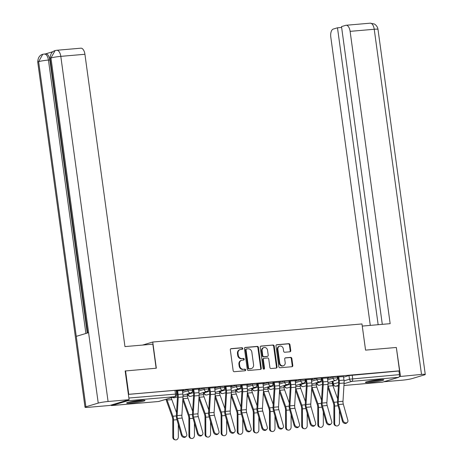 <?xml version="1.0" encoding="UTF-8"?>
<svg xmlns="http://www.w3.org/2000/svg" width="463" height="463" viewBox="0 0 463 463"><rect width="100%" height="100%" fill="white"/><g stroke="black" fill="none" stroke-linecap="round" stroke-linejoin="round"><path stroke-width="0.69" d="M242.757 348.471A0.816 0.706 73.3 0 0 241.941 347.725L231.17 348.656A1.169 1.013 73.3 0 0 230.314 349.895L233.155 370.637A1.169 1.013 73.3 0 0 234.324 371.702L245.095 370.77A0.816 0.706 73.3 0 0 244.875 369.161L243.48 369.283A3.739 3.241 73.3 0 1 239.73 365.874L239.493 364.144A3.739 3.241 73.3 0 1 241.669 360.283A3.739 3.241 73.3 0 1 242.236 360.179L243.625 360.058A0.816 0.706 73.3 0 0 243.405 358.443L242.01 358.565A3.739 3.241 73.3 0 1 238.266 355.156L238.028 353.431A3.739 3.241 73.3 0 1 240.199 349.571A3.739 3.241 73.3 0 1 240.766 349.461L242.161 349.339A0.816 0.706 73.3 0 0 242.757 348.471M241.946 349.357A0.816 0.706 73.3 0 0 241.368 347.898L230.736 348.818M244.881 370.794A0.816 0.706 73.3 0 0 244.308 369.329L243.48 369.283M243.416 360.075A0.816 0.706 73.3 0 0 242.838 358.611L242.01 358.565M140.272 400.426A9.277 0.822 172.2 0 0 126.648 403.013A9.277 0.822 172.2 0 0 131.405 403.082A9.277 0.822 172.2 0 0 145.029 400.495A9.277 0.822 172.2 0 0 140.272 400.426M379.029 379.787A9.277 0.822 172.2 0 0 365.405 382.374A9.277 0.822 172.2 0 0 370.168 382.444A9.277 0.822 172.2 0 0 383.792 379.857A9.277 0.822 172.2 0 0 379.029 379.787M289.907 351.799A1.169 1.013 73.3 0 0 290.764 350.56L289.965 344.744A1.169 1.013 73.3 0 0 288.796 343.679L276.833 344.709A1.169 1.013 73.3 0 0 275.977 345.948L278.819 366.69A1.169 1.013 73.3 0 0 279.988 367.755L291.95 366.725A1.169 1.013 73.3 0 0 292.807 365.481L291.846 358.455A1.169 1.013 73.3 0 0 290.671 357.39L285.555 357.83A1.169 1.013 73.3 0 0 284.699 359.074L285.173 362.558A3.125 2.709 73.3 0 1 283.362 365.782A3.125 2.709 73.3 0 1 279.75 363.027L277.881 349.374A3.125 2.709 73.3 0 1 279.698 346.145A3.125 2.709 73.3 0 1 283.304 348.905L283.616 351.18A1.169 1.013 73.3 0 0 284.791 352.245L289.907 351.799M125.166 370.985L156.326 368.212L152.744 342.03L361.968 323.95L365.556 350.126L396.328 347.47L399.528 370.828L128.367 394.349M125.554 370.869L128.755 394.233M258.441 347.464A1.169 1.013 73.3 0 0 257.272 346.399L245.309 347.435A1.169 1.013 73.3 0 0 244.452 348.674L247.294 369.416A1.169 1.013 73.3 0 0 248.463 370.481L260.426 369.445A1.169 1.013 73.3 0 0 261.282 368.207L258.441 347.464L257.874 347.638A1.169 1.013 73.3 0 0 256.699 346.573L244.875 347.591M261.068 346.075L273.031 345.039A1.169 1.013 73.3 0 1 274.206 346.104L277.048 366.846A1.169 1.013 73.3 0 1 276.191 368.085L271.069 368.531A1.169 1.013 73.3 0 1 269.9 367.466L268.748 359.051A1.169 1.013 73.3 0 0 267.573 357.986L264.176 358.281A1.169 1.013 73.3 0 0 263.325 359.519L264.523 368.276A0.816 0.706 73.3 0 1 263.106 368.398L260.218 347.314A1.169 1.013 73.3 0 1 261.068 346.075L260.727 346.174M337.267 379.064L338.221 378.78M343.575 377.177L348.98 375.562L349.478 379.203L399.459 374.636A2.379 1.169 85.1 0 1 398.643 377.328L382.571 382.137A2.379 1.169 85.1 0 1 382.45 382.16A2.379 1.169 85.1 0 1 382.334 382.16M399.528 370.828L398.961 370.996L399.459 374.636M110.917 405.125A2.379 1.169 -94.9 0 0 111.676 405.565A2.379 1.169 -94.9 0 0 111.791 405.542L127.869 400.732A2.379 1.169 -94.9 0 0 128.564 399.847M182.399 390.552L183.724 390.257M183.753 390.436L176.258 390.899M198.511 389.157L199.837 388.862M199.86 389.042L192.371 389.51M214.618 387.768L215.949 387.473M215.972 387.653L208.483 388.116M230.73 386.373L232.056 386.078M232.079 386.258L224.59 386.721M246.843 384.985L248.168 384.684M248.191 384.863L240.702 385.332M262.949 383.59L264.275 383.295M264.304 383.474L256.809 383.937M279.062 382.195L280.387 381.9M280.41 382.079L272.921 382.548M295.174 380.806L296.499 380.511M296.523 380.69L289.034 381.153M311.281 379.411L312.606 379.116M312.629 379.295L305.14 379.758M327.393 378.022L328.718 377.721M328.742 377.901L321.253 378.369M321.16 380.459L322.109 380.175M327.468 378.572L332.868 376.951L333.047 378.242L337.469 377.744L337.29 376.454L332.868 376.951M305.048 381.853L306.002 381.564M311.356 379.961L316.756 378.346L316.935 379.637L321.357 379.133L321.183 377.843L316.756 378.346M288.941 383.242L289.89 382.959M295.249 381.356L300.649 379.741L300.823 381.032L305.244 380.528L305.071 379.238L300.649 379.741M272.829 384.637L273.783 384.354M279.137 382.745L284.537 381.13L284.716 382.421L289.138 381.923L288.958 380.627L284.537 381.13M256.716 386.026L257.671 385.743M263.025 384.14L268.43 382.525L268.604 383.815L273.025 383.312L272.852 382.021L268.43 382.525M240.61 387.421L241.559 387.137M246.918 385.534L252.318 383.914L252.491 385.204L256.919 384.707L256.739 383.416L252.318 383.914M224.497 388.816L225.452 388.526M230.805 386.923L236.205 385.309L236.385 386.599L240.806 386.096L240.627 384.805L236.205 385.309M208.391 390.205L209.34 389.921M214.693 388.318L220.099 386.703L220.272 387.994L224.694 387.49L224.52 386.2L220.099 386.703M192.278 391.6L193.227 391.316M198.586 389.707L203.986 388.092L204.166 389.383L208.587 388.885L208.408 387.589L203.986 388.092M176.53 392.884L177.121 392.705M182.474 391.102L187.874 389.487L188.053 390.778L192.475 390.274L192.301 388.984L187.874 389.487M152.744 342.03L142.616 345.062M343.5 376.627L337.365 376.975M176.287 391.079L176.889 391.027M398.961 370.996L348.98 375.562M128.373 394.389L174.968 390.361L176.189 390.378L176.687 394.013L128.87 398.024M192.394 389.69L193.002 389.638M208.506 388.295L209.108 388.243M224.613 386.9L225.221 386.848M240.725 385.511L241.333 385.459M256.838 384.116L257.44 384.064M272.944 382.727L273.552 382.675M289.057 381.333L289.659 381.28M305.169 379.938L305.771 379.886M321.276 378.549L321.883 378.497M337.388 377.154L337.99 377.102M240.199 349.571L239.631 349.739A3.739 3.241 73.3 0 0 237.461 353.599L238.028 353.431M241.443 358.732A3.739 3.241 73.3 0 1 237.693 355.329L237.461 353.599M241.669 360.283L241.101 360.457A3.739 3.241 73.3 0 0 238.925 364.317L239.493 364.144M242.913 369.451A3.739 3.241 73.3 0 1 239.163 366.042L238.925 364.317M260.293 369.457A1.169 1.013 73.3 0 0 260.715 368.38L257.874 347.638M246.646 348.952A0.816 0.706 73.3 0 0 246.044 349.82L248.538 368.027A0.816 0.706 73.3 0 0 249.36 368.774L250.83 368.646A3.739 3.241 73.3 0 0 251.397 368.536A3.739 3.241 73.3 0 0 253.568 364.676L251.86 352.233A3.739 3.241 73.3 0 0 248.116 348.824L246.646 348.952M246.079 349.125A0.816 0.706 73.3 0 0 245.477 349.987L246.044 349.82M251.397 368.536L250.83 368.704A3.739 3.241 73.3 0 1 250.263 368.814L248.793 368.942A0.816 0.706 73.3 0 1 247.971 368.195L245.477 349.987M260.64 346.231L273.031 345.039M276.052 368.097A1.169 1.013 73.3 0 0 276.475 367.014L273.633 346.272A1.169 1.013 73.3 0 0 272.464 345.207M263.609 358.449A1.169 1.013 73.3 0 0 262.752 359.687L263.956 368.45L264.523 368.276M263.742 369.133A0.816 0.706 73.3 0 0 263.956 368.45M267.55 350.323A3.125 2.709 73.3 0 0 263.945 347.563A3.125 2.709 73.3 0 0 262.127 350.792L262.787 355.601A1.169 1.013 73.3 0 0 263.956 356.666L267.354 356.371A1.169 1.013 73.3 0 0 268.21 355.133L267.55 350.323M263.945 347.563L263.378 347.736A3.125 2.709 73.3 0 0 261.56 350.96L262.127 350.792M267.128 356.441A1.169 1.013 73.3 0 1 266.786 356.545L263.389 356.834A1.169 1.013 73.3 0 1 262.22 355.775L261.56 350.96M279.698 346.145L279.131 346.312A3.125 2.709 73.3 0 0 277.314 349.542L277.881 349.374M283.362 365.782L282.795 365.955A3.125 2.709 73.3 0 1 279.183 363.195L277.314 349.542M291.817 366.737A1.169 1.013 73.3 0 0 292.24 365.654L291.279 358.622A1.169 1.013 73.3 0 0 290.104 357.558L285.121 357.992M289.774 351.811A1.169 1.013 73.3 0 0 290.197 350.728L289.398 344.912A1.169 1.013 73.3 0 0 288.229 343.847L276.399 344.871M175.286 439.85L174.516 439.653A2.737 2.35 -75.8 0 1 172.815 437.211L173.584 437.402A2.737 2.35 104.2 0 0 175.286 439.85A2.737 2.35 104.2 0 0 178.33 436.991L178.296 424.421M166.038 399.303A7.495 3.675 -94.9 0 0 166.477 400.825L172.294 417.013A4.398 2.159 85.1 0 1 172.768 419.814L172.815 437.211M166.79 399.077A5.95 2.917 -94.9 0 0 167.079 400.038L172.896 416.22A5.95 2.917 85.1 0 1 173.532 420.005L173.584 437.402M171.351 397.717A5.95 2.917 -94.9 0 0 171.831 399.627L176.53 412.701M181.982 434.508A2.737 2.222 46.6 0 0 183.84 436.597A2.737 2.222 46.6 0 0 186.236 436.291A2.737 2.222 46.6 0 0 186.728 434.097L182.196 418.043L177.445 418.454L181.982 434.508L181.322 435.127A2.737 2.222 -133.4 0 0 183.18 437.217A2.737 2.222 -133.4 0 0 185.582 436.91L186.236 436.291M176.866 390.847L177.387 394.655A5.95 2.917 85.1 0 1 177.479 396.97L176.38 415.224A5.95 2.917 -94.9 0 0 176.791 419.073L181.322 435.127M177.624 390.784L178.128 394.435A7.495 3.675 85.1 0 1 178.238 397.352L177.144 415.606A4.398 2.159 -94.9 0 0 177.445 418.454M182.376 390.373L182.873 394.025A7.495 3.675 85.1 0 1 182.989 396.941L181.89 415.195A4.398 2.159 -94.9 0 0 182.196 418.043M191.393 438.455L190.629 438.264A2.737 2.35 -75.8 0 1 188.927 435.816L189.691 436.013A2.737 2.35 104.2 0 0 191.393 438.455A2.737 2.35 104.2 0 0 194.443 435.602L194.408 423.026M187.133 393.978L187.417 396.05A5.95 2.917 -94.9 0 0 187.943 398.232L192.643 411.306M182.804 400.032L188.406 415.618A4.398 2.159 85.1 0 1 188.875 418.419L188.927 435.816M182.937 397.821A5.95 2.917 -94.9 0 0 183.192 398.643L189.008 414.831A5.95 2.917 85.1 0 1 189.645 418.616L189.691 436.013M207.505 437.066L206.735 436.869A2.737 2.35 -75.8 0 1 205.034 434.421L205.804 434.618A2.737 2.35 104.2 0 0 207.505 437.066A2.737 2.35 104.2 0 0 210.555 434.207L210.52 421.637M203.245 392.583L203.529 394.655A5.95 2.917 -94.9 0 0 204.056 396.843L208.749 409.917M198.916 398.637L204.519 414.223A4.398 2.159 85.1 0 1 204.987 417.024L205.034 434.421M199.049 396.432A5.95 2.917 -94.9 0 0 199.304 397.254L205.121 413.436A5.95 2.917 85.1 0 1 205.757 417.221L205.804 434.618M156.135 368.23L152.842 344.183L124.958 346.59L84.92 54.275L60.803 56.359L108.082 401.502L129.102 399.685L125.16 370.921L125.467 370.898M108.082 401.502A7.315 0.648 172.2 0 0 98.237 403.099L88.589 332.66L76.262 336.352L85.91 406.786L98.237 403.099M85.91 406.786A7.315 0.648 172.2 0 0 85.013 407.232A7.315 0.648 172.2 0 0 88.769 407.284L109.783 405.466L129.102 399.685M52.909 51.688L45.646 53.864M56.781 50.27L55.097 50.589L50.959 57.956A7.315 0.648 172.2 0 1 60.803 56.359A7.136 3.501 -94.9 0 0 56.781 50.27L80.898 48.187A7.136 3.501 85.1 0 1 84.92 54.275M49.842 59.941L48.447 60.057A7.315 0.648 172.2 0 0 38.632 61.648L42.764 54.281L45.82 53.847A7.136 3.501 85.1 0 1 49.842 59.941L87.258 333.059M85.904 333.464L48.447 60.057C47.706 55.959 46.248 53.951 44.078 54.038M365.567 350.126L362.263 326.085M362.274 326.079L390.159 323.666L350.115 31.357A7.136 3.501 -94.9 0 0 346.092 25.262A7.136 3.501 -94.9 0 0 345.745 25.332L341.515 26.599L382.299 324.349M425.265 374.463A7.315 0.648 172.2 0 0 421.509 374.411L374.231 29.267A7.136 3.501 -94.9 0 0 370.209 23.179L374.289 24.001C374.226 23.787 377.478 25.737 377.987 29.325L425.265 374.463A7.315 0.648 172.2 0 1 424.368 374.908L412.041 378.601A7.315 0.648 172.2 0 1 402.197 380.192L383.74 381.79M421.509 374.411L399.291 376.587M341.63 27.444L337.481 27.803L333.244 29.071A7.136 3.501 -94.9 0 0 330.802 37.138L370.29 325.385M337.481 27.803L378.149 324.708M400.495 376.228L396.34 347.528M128.315 402.301A9.219 0.816 172.2 0 0 143.235 400.258M142.442 400.281A8.027 0.706 -7.8 0 1 129.084 402.11M367.072 381.662A9.219 0.816 172.2 0 0 381.998 379.619M381.205 379.643A8.027 0.706 -7.8 0 1 367.848 381.471M198.089 433.119A2.737 2.222 46.6 0 0 199.947 435.203A2.737 2.222 46.6 0 0 202.348 434.896A2.737 2.222 46.6 0 0 202.84 432.708L198.303 416.654L193.557 417.065L198.089 433.119L197.435 433.738A2.737 2.222 -133.4 0 0 199.293 435.822A2.737 2.222 -133.4 0 0 201.689 435.521L202.348 434.896M192.973 389.458L193.499 393.261A5.95 2.917 85.1 0 1 193.586 395.576L192.486 413.829A5.95 2.917 -94.9 0 0 192.897 417.684L197.435 433.738M193.737 389.389L194.234 393.041A7.495 3.675 85.1 0 1 194.35 395.958L193.25 414.211A4.398 2.159 -94.9 0 0 193.557 417.065M198.488 388.978L198.986 392.63A7.495 3.675 85.1 0 1 199.102 395.547L198.002 413.8A4.398 2.159 -94.9 0 0 198.303 416.654M214.201 431.724A2.737 2.222 46.6 0 0 216.059 433.808A2.737 2.222 46.6 0 0 218.455 433.507A2.737 2.222 46.6 0 0 218.953 431.313L214.415 415.259L209.664 415.67L214.201 431.724L213.547 432.344A2.737 2.222 -133.4 0 0 215.405 434.433A2.737 2.222 -133.4 0 0 217.801 434.126L218.455 433.507M209.085 388.063L209.606 391.872A5.95 2.917 85.1 0 1 209.698 394.187L208.599 412.44A5.95 2.917 -94.9 0 0 209.01 416.289L213.547 432.344M209.843 388L210.347 391.652A7.495 3.675 85.1 0 1 210.462 394.563L209.363 412.817A4.398 2.159 -94.9 0 0 209.664 415.67M214.595 387.589L215.098 391.241A7.495 3.675 85.1 0 1 215.208 394.158L214.114 412.411A4.398 2.159 -94.9 0 0 214.415 415.259M223.617 435.671L222.848 435.48A2.737 2.35 -75.8 0 1 221.146 433.032L221.91 433.223A2.737 2.35 104.2 0 0 223.617 435.671A2.737 2.35 104.2 0 0 226.662 432.818L226.627 420.242M219.352 391.189L219.636 393.266A5.95 2.917 -94.9 0 0 220.162 395.448L224.862 408.522M215.023 397.242L220.625 412.834A4.398 2.159 85.1 0 1 221.1 415.635L221.146 433.032M215.156 395.037A5.95 2.917 -94.9 0 0 215.411 395.859L221.227 412.047A5.95 2.917 85.1 0 1 221.864 415.826L221.91 433.223M239.724 434.282L238.96 434.086A2.737 2.35 -75.8 0 1 237.253 431.638L238.023 431.834A2.737 2.35 104.2 0 0 239.724 434.282A2.737 2.35 104.2 0 0 242.774 431.423L242.739 418.853M235.464 389.8L235.748 391.872A5.95 2.917 -94.9 0 0 236.275 394.059L240.974 407.133M231.135 395.853L236.738 411.439A4.398 2.159 85.1 0 1 237.206 414.24L237.253 431.638M231.269 393.643A5.95 2.917 -94.9 0 0 231.523 394.47L237.34 410.652A5.95 2.917 85.1 0 1 237.976 414.437L238.023 431.834M255.836 432.888L255.067 432.691A2.737 2.35 -75.8 0 1 253.365 430.249L254.135 430.44A2.737 2.35 104.2 0 0 255.836 432.888A2.737 2.35 104.2 0 0 258.881 430.029L258.852 417.458M251.577 388.405L251.86 390.483A5.95 2.917 -94.9 0 0 252.381 392.665L257.081 405.738M247.248 394.459L252.85 410.05A4.398 2.159 85.1 0 1 253.319 412.851L253.365 430.249M247.381 392.254A5.95 2.917 -94.9 0 0 247.636 393.075L253.452 409.257A5.95 2.917 85.1 0 1 254.089 413.042L254.135 430.44M230.308 430.33A2.737 2.222 46.6 0 0 232.171 432.419A2.737 2.222 46.6 0 0 234.567 432.112A2.737 2.222 46.6 0 0 235.059 429.919L230.528 413.864L225.776 414.275L230.308 430.33L229.654 430.955A2.737 2.222 -133.4 0 0 231.512 433.038A2.737 2.222 -133.4 0 0 233.913 432.731L234.567 432.112M225.197 386.669L225.718 390.477A5.95 2.917 85.1 0 1 225.811 392.792L224.711 411.046A5.95 2.917 -94.9 0 0 225.116 414.9L229.654 430.955M225.956 386.605L226.453 390.257A7.495 3.675 85.1 0 1 226.569 393.174L225.469 411.428A4.398 2.159 -94.9 0 0 225.776 414.275M230.707 386.194L231.205 389.846A7.495 3.675 85.1 0 1 231.321 392.763L230.221 411.017A4.398 2.159 -94.9 0 0 230.528 413.864M246.42 428.941A2.737 2.222 46.6 0 0 248.278 431.024A2.737 2.222 46.6 0 0 250.674 430.723A2.737 2.222 46.6 0 0 251.172 428.53L246.634 412.475L241.883 412.886L246.42 428.941L245.766 429.56A2.737 2.222 -133.4 0 0 247.624 431.643A2.737 2.222 -133.4 0 0 250.02 431.342L250.674 430.723M241.304 385.28L241.825 389.088A5.95 2.917 85.1 0 1 241.917 391.397L240.818 409.651A5.95 2.917 -94.9 0 0 241.229 413.505L245.766 429.56M242.068 385.21L242.566 388.862A7.495 3.675 85.1 0 1 242.681 391.779L241.582 410.033A4.398 2.159 -94.9 0 0 241.883 412.886M246.814 384.805L247.317 388.451A7.495 3.675 85.1 0 1 247.433 391.368L246.333 409.622A4.398 2.159 -94.9 0 0 246.634 412.475M262.533 427.546A2.737 2.222 46.6 0 0 264.39 429.635A2.737 2.222 46.6 0 0 266.786 429.328A2.737 2.222 46.6 0 0 267.278 427.135L262.747 411.08L257.995 411.491L262.533 427.546L261.873 428.165A2.737 2.222 -133.4 0 0 263.736 430.254A2.737 2.222 -133.4 0 0 266.132 429.948L266.786 429.328M257.416 383.885L257.937 387.693A5.95 2.917 85.1 0 1 258.03 390.008L256.93 408.262A5.95 2.917 -94.9 0 0 257.341 412.111L261.873 428.165M258.175 383.821L258.678 387.473A7.495 3.675 85.1 0 1 258.794 390.39L257.694 408.644A4.398 2.159 -94.9 0 0 257.995 411.491M262.926 383.41L263.424 387.062A7.495 3.675 85.1 0 1 263.54 389.979L262.44 408.233A4.398 2.159 -94.9 0 0 262.747 411.08M271.943 431.493L271.179 431.302A2.737 2.35 -75.8 0 1 269.478 428.854L270.242 429.051A2.737 2.35 104.2 0 0 271.943 431.493A2.737 2.35 104.2 0 0 274.993 428.64L274.958 416.063M267.683 387.016L267.967 389.088A5.95 2.917 -94.9 0 0 268.494 391.27L273.193 404.344M263.354 393.07L268.957 408.655A4.398 2.159 85.1 0 1 269.431 411.457L269.478 428.854M263.488 390.859A5.95 2.917 -94.9 0 0 263.742 391.681L269.559 407.868A5.95 2.917 85.1 0 1 270.195 411.653L270.242 429.051M278.639 426.157A2.737 2.222 46.6 0 0 280.497 428.24A2.737 2.222 46.6 0 0 282.899 427.934A2.737 2.222 46.6 0 0 283.391 425.746L278.853 409.691L274.108 410.102L278.639 426.157L277.985 426.776A2.737 2.222 -133.4 0 0 279.843 428.86A2.737 2.222 -133.4 0 0 282.239 428.559L282.899 427.934M273.529 382.496L274.05 386.298A5.95 2.917 85.1 0 1 274.137 388.613L273.043 406.867A5.95 2.917 -94.9 0 0 273.448 410.722L277.985 426.776M274.287 382.426L274.785 386.078A7.495 3.675 85.1 0 1 274.9 388.995L273.801 407.249A4.398 2.159 -94.9 0 0 274.108 410.102M279.039 382.016L279.536 385.667A7.495 3.675 85.1 0 1 279.652 388.584L278.552 406.838A4.398 2.159 -94.9 0 0 278.853 409.691M288.055 430.104L287.286 429.907A2.737 2.35 -75.8 0 1 285.584 427.459L286.354 427.656A2.737 2.35 104.2 0 0 288.055 430.104A2.737 2.35 104.2 0 0 291.105 427.245L291.071 414.674M283.796 385.621L284.079 387.693A5.95 2.917 -94.9 0 0 284.606 389.881L289.3 402.955M279.467 391.675L285.069 407.261A4.398 2.159 85.1 0 1 285.538 410.062L285.584 427.459M279.6 389.47A5.95 2.917 -94.9 0 0 279.855 390.292L285.671 406.473A5.95 2.917 85.1 0 1 286.308 410.259L286.354 427.656M294.752 424.762A2.737 2.222 46.6 0 0 296.609 426.845A2.737 2.222 46.6 0 0 299.005 426.545A2.737 2.222 46.6 0 0 299.503 424.351L294.966 408.297L290.214 408.707L294.752 424.762L294.098 425.381A2.737 2.222 -133.4 0 0 295.955 427.471A2.737 2.222 -133.4 0 0 298.351 427.164L299.005 426.545M289.635 381.101L290.156 384.909A5.95 2.917 85.1 0 1 290.249 387.224L289.149 405.478A5.95 2.917 -94.9 0 0 289.56 409.327L294.098 425.381M290.394 381.037L290.897 384.689A7.495 3.675 85.1 0 1 291.013 387.6L289.913 405.854A4.398 2.159 -94.9 0 0 290.214 408.707M295.145 380.627L295.649 384.278A7.495 3.675 85.1 0 1 295.764 387.195L294.665 405.449A4.398 2.159 -94.9 0 0 294.966 408.297M304.168 428.709L303.398 428.518A2.737 2.35 -75.8 0 1 301.697 426.07L302.461 426.261A2.737 2.35 104.2 0 0 304.168 428.709A2.737 2.35 104.2 0 0 307.212 425.856L307.177 413.28M299.902 384.226L300.192 386.304A5.95 2.917 -94.9 0 0 300.713 388.486L305.412 401.56M295.573 390.28L301.176 405.872A4.398 2.159 85.1 0 1 301.65 408.673L301.697 426.07M295.707 388.075A5.95 2.917 -94.9 0 0 295.961 388.897L301.778 405.084A5.95 2.917 85.1 0 1 302.414 408.864L302.461 426.261M310.864 423.367A2.737 2.222 46.6 0 0 312.722 425.456A2.737 2.222 46.6 0 0 315.118 425.15A2.737 2.222 46.6 0 0 315.61 422.956L311.078 406.902L306.327 407.313L310.864 423.367L310.204 423.992A2.737 2.222 -133.4 0 0 312.062 426.076A2.737 2.222 -133.4 0 0 314.464 425.769L315.118 425.15M305.748 379.706L306.269 383.514A5.95 2.917 85.1 0 1 306.361 385.829L305.262 404.083A5.95 2.917 -94.9 0 0 305.673 407.938L310.204 423.992M306.506 379.643L307.004 383.295A7.495 3.675 85.1 0 1 307.119 386.211L306.02 404.465A4.398 2.159 -94.9 0 0 306.327 407.313M311.258 379.232L311.755 382.884A7.495 3.675 85.1 0 1 311.871 385.801L310.771 404.054A4.398 2.159 -94.9 0 0 311.078 406.902M320.274 427.32L319.511 427.123A2.737 2.35 -75.8 0 1 317.803 424.675L318.573 424.872A2.737 2.35 104.2 0 0 320.274 427.32A2.737 2.35 104.2 0 0 323.324 424.461L323.29 411.891M316.015 382.837L316.298 384.909A5.95 2.917 -94.9 0 0 316.825 387.097L321.525 400.171M311.686 388.891L317.288 404.477A4.398 2.159 85.1 0 1 317.757 407.278L317.803 424.675M311.819 386.68A5.95 2.917 -94.9 0 0 312.074 387.508L317.89 403.69A5.95 2.917 85.1 0 1 318.527 407.475L318.573 424.872M326.971 421.978A2.737 2.222 46.6 0 0 328.828 424.062A2.737 2.222 46.6 0 0 331.23 423.761A2.737 2.222 46.6 0 0 331.722 421.567L327.185 405.513L322.433 405.924L326.971 421.978L326.317 422.597A2.737 2.222 -133.4 0 0 328.174 424.681A2.737 2.222 -133.4 0 0 330.57 424.38L331.23 423.761M321.854 378.317L322.381 382.125A5.95 2.917 85.1 0 1 322.468 384.44L321.368 402.688A5.95 2.917 -94.9 0 0 321.779 406.543L326.317 422.597M322.618 378.248L323.116 381.9A7.495 3.675 85.1 0 1 323.232 384.817L322.132 403.07A4.398 2.159 -94.9 0 0 322.433 405.924M327.364 377.843L327.868 381.489A7.495 3.675 85.1 0 1 327.983 384.406L326.884 402.66A4.398 2.159 -94.9 0 0 327.185 405.513M336.387 425.925L335.617 425.728A2.737 2.35 -75.8 0 1 333.916 423.286L334.685 423.477A2.737 2.35 104.2 0 0 336.387 425.925A2.737 2.35 104.2 0 0 339.437 423.066L339.402 410.496M332.127 381.443L332.411 383.52A5.95 2.917 -94.9 0 0 332.932 385.702L337.631 398.776M327.798 387.496L333.401 403.088A4.398 2.159 85.1 0 1 333.869 405.889L333.916 423.286M327.931 385.291A5.95 2.917 -94.9 0 0 328.186 386.113L334.002 402.295A5.95 2.917 85.1 0 1 334.639 406.08L334.685 423.477M343.083 420.583A2.737 2.222 46.6 0 0 344.941 422.673A2.737 2.222 46.6 0 0 347.337 422.366A2.737 2.222 46.6 0 0 347.835 420.173L343.297 404.118L338.546 404.529L343.083 420.583L342.423 421.203A2.737 2.222 -133.4 0 0 344.287 423.292A2.737 2.222 -133.4 0 0 346.683 422.985L347.337 422.366M337.967 376.923L338.488 380.731A5.95 2.917 85.1 0 1 338.58 383.046L337.481 401.299A5.95 2.917 -94.9 0 0 337.892 405.148L342.423 421.203M338.725 376.859L339.229 380.511A7.495 3.675 85.1 0 1 339.344 383.428L338.245 401.681A4.398 2.159 -94.9 0 0 338.546 404.529M343.477 376.448L343.98 380.1A7.495 3.675 85.1 0 1 344.09 383.017L342.996 401.271A4.398 2.159 -94.9 0 0 343.297 404.118M241.368 347.898L241.941 347.725M244.308 369.329L244.875 369.161M242.838 358.611L243.405 358.443M316.605 382.658L316.675 383.202L322.289 381.466M316.9 382.571L316.97 383.057A2.379 2.06 73.3 0 0 319.354 385.228A2.379 2.06 -106.7 0 0 319.719 385.158L322.474 384.331M300.493 384.053L300.568 384.597L306.176 382.855M300.794 383.96L300.857 384.452A2.379 2.06 73.3 0 0 303.248 386.617A2.379 2.06 -106.7 0 0 303.606 386.553L306.367 385.725M284.38 385.447L284.456 385.986L290.07 384.249M284.681 385.355L284.751 385.841A2.379 2.06 73.3 0 0 287.135 388.011A2.379 2.06 -106.7 0 0 287.494 387.942L290.255 387.114M268.274 386.837L268.349 387.381L273.957 385.644M268.569 386.75L268.638 387.236A2.379 2.06 73.3 0 0 271.023 389.406A2.379 2.06 -106.7 0 0 271.387 389.337L274.142 388.509M252.161 388.231L252.237 388.77L257.845 387.033M252.462 388.139L252.526 388.625A2.379 2.06 73.3 0 0 254.916 390.795A2.379 2.06 -106.7 0 0 255.275 390.726L258.036 389.904M236.049 389.62L236.124 390.164L241.738 388.428M236.35 389.533L236.419 390.02A2.379 2.06 73.3 0 0 238.804 392.19A2.379 2.06 -106.7 0 0 239.163 392.12L241.923 391.293M219.942 391.015L220.018 391.559L225.626 389.817M220.243 390.922L220.307 391.414A2.379 2.06 73.3 0 0 222.697 393.579A2.379 2.06 -106.7 0 0 223.056 393.515L225.817 392.688M203.83 392.41L203.905 392.948L209.519 391.212M204.131 392.317L204.195 392.803A2.379 2.06 73.3 0 0 206.585 394.974A2.379 2.06 -106.7 0 0 206.944 394.904L209.704 394.077M187.723 393.799L187.793 394.343L193.407 392.607M188.019 393.712L188.088 394.198A2.379 2.06 73.3 0 0 190.472 396.369A2.379 2.06 -106.7 0 0 190.837 396.299L193.592 395.471M333.013 381.176L333.401 384.012L338.598 382.455M344.061 380.823L349.478 379.203A2.379 2.06 -106.7 0 0 351.863 381.367L344.05 383.711M338.441 385.39L335.785 386.183L338.407 385.957L335.669 386.206A2.379 1.169 85.1 0 1 335.444 386.177M382.45 382.16L343.945 385.488L382.571 382.137M398.643 377.328L351.863 381.367A2.379 1.169 -94.9 0 0 352.679 378.682L352.181 375.042M111.791 405.542L158.577 401.502L174.649 396.687L127.869 400.732M327.642 379.863L333.047 378.242A2.379 2.06 -106.7 0 0 335.432 380.412A2.379 2.06 -106.7 0 0 335.791 380.343A2.379 2.379 0 0 0 337.469 377.744M311.535 381.252L316.935 379.637A2.379 2.06 -106.7 0 0 319.32 381.807A2.379 2.06 -106.7 0 0 319.684 381.738A2.379 2.379 0 0 0 321.357 379.133M295.423 382.646L300.823 381.032A2.379 2.06 -106.7 0 0 303.213 383.196A2.379 2.06 -106.7 0 0 303.572 383.132A2.379 2.379 0 0 0 305.244 380.528M279.311 384.041L284.716 382.421A2.379 2.06 -106.7 0 0 287.101 384.591A2.379 2.06 -106.7 0 0 287.459 384.522A2.379 2.379 0 0 0 289.138 381.923M263.204 385.43L268.604 383.815A2.379 2.06 -106.7 0 0 270.994 385.986A2.379 2.06 -106.7 0 0 271.353 385.916A2.379 2.379 0 0 0 273.025 383.312M247.092 386.825L252.491 385.204A2.379 2.06 -106.7 0 0 254.881 387.375A2.379 2.06 -106.7 0 0 255.24 387.305A2.379 2.379 0 0 0 256.919 384.707M230.985 388.214L236.385 386.599A2.379 2.06 -106.7 0 0 238.769 388.77A2.379 2.06 -106.7 0 0 239.134 388.7A2.379 2.379 0 0 0 240.806 386.096M214.873 389.609L220.272 387.994A2.379 2.06 -106.7 0 0 222.662 390.159A2.379 2.06 -106.7 0 0 223.021 390.095A2.379 2.379 0 0 0 224.694 387.49M198.76 391.004L204.166 389.383A2.379 2.06 -106.7 0 0 206.55 391.553A2.379 2.06 -106.7 0 0 206.909 391.484A2.379 2.379 0 0 0 208.587 388.885M176.704 394.175L177.294 393.996M182.654 392.392L188.053 390.778A2.379 2.06 -106.7 0 0 190.438 392.948A2.379 2.06 -106.7 0 0 190.802 392.879A2.379 2.379 0 0 0 192.475 390.274M177.485 396.866L174.725 397.688A2.379 2.06 -106.7 0 1 174.366 397.758A2.379 2.06 73.3 0 1 172.878 397.26M174.968 390.361L175.465 394.001A2.379 1.169 -94.9 0 1 174.649 396.687A2.379 2.06 73.3 0 0 175.014 396.617A2.379 2.379 0 0 0 176.687 394.013M333.111 384.157L333.401 384.012A2.379 2.06 -106.7 0 0 335.785 386.183A2.379 1.169 85.1 0 1 335.669 386.206A2.379 2.379 0 0 1 333.111 384.157L332.712 381.269M111.676 405.565L158.456 401.519A2.379 2.379 0 0 0 158.936 401.433A2.379 2.06 73.3 0 1 158.577 401.502A2.379 1.169 85.1 0 1 158.456 401.519A2.379 1.169 85.1 0 1 158.34 401.519M237.693 355.329L238.266 355.156M239.163 366.042L239.73 365.874M230.823 348.761L231.17 348.656M260.715 368.38L261.282 368.207M244.968 347.539L245.309 347.435M256.699 346.573L257.272 346.399M247.971 368.195L248.538 368.027M248.793 368.942L249.36 368.774M250.263 368.814L250.83 368.646M273.633 346.272L274.206 346.104M276.475 367.014L277.048 366.846M262.752 359.687L263.325 359.519M262.22 355.775L262.787 355.601M263.389 356.834L263.956 356.666M266.786 356.545L267.354 356.371M279.183 363.195L279.75 363.027M285.208 357.934L285.555 357.83M290.104 357.558L290.671 357.39M291.279 358.622L291.846 358.455M292.24 365.654L292.807 365.481M276.492 344.813L276.833 344.709M288.229 343.847L288.796 343.679M289.398 344.912L289.965 344.744M290.197 350.728L290.764 350.56M173.532 420.005L176.97 419.709M172.896 416.22L176.357 415.924M167.079 400.038L171.831 399.627M182.873 394.025L178.128 394.435M181.89 415.195L177.144 415.606M182.989 396.941L178.238 397.352M183.012 396.432L187.417 396.05M189.645 418.616L193.077 418.315M189.008 414.831L192.469 414.53M183.192 398.643L187.943 398.232M199.125 395.037L203.529 394.655M205.757 417.221L209.189 416.926M205.121 413.436L208.581 413.135M199.304 397.254L204.056 396.843M55.097 50.589C51.954 51.468 50.282 54.067 50.091 58.39A7.315 0.648 172.2 0 1 50.959 57.956L88.589 332.66M76.262 336.352L38.632 61.648A7.315 0.648 172.2 0 0 37.735 62.088L85.013 407.232M377.987 29.325A7.315 0.648 172.2 0 0 374.231 29.267L350.115 31.357M198.986 392.63L194.234 393.041M198.002 413.8L193.25 414.211M199.102 395.547L194.35 395.958M215.098 391.241L210.347 391.652M214.114 412.411L209.363 412.817M215.208 394.158L210.462 394.563M215.231 393.648L219.636 393.266M221.864 415.826L225.296 415.531M221.227 412.047L224.688 411.746M215.411 395.859L220.162 395.448M231.344 392.254L235.748 391.872M237.976 414.437L241.408 414.142M237.34 410.652L240.801 410.351M231.523 394.47L236.275 394.059M247.45 390.859L251.86 390.483M254.089 413.042L257.521 412.747M253.452 409.257L256.907 408.962M247.636 393.075L252.381 392.665M231.205 389.846L226.453 390.257M230.221 411.017L225.469 411.428M231.321 392.763L226.569 393.174M247.317 388.451L242.566 388.862M246.333 409.622L241.582 410.033M247.433 391.368L242.681 391.779M263.424 387.062L258.678 387.473M262.44 408.233L257.694 408.644M263.54 389.979L258.794 390.39M263.563 389.47L267.967 389.088M270.195 411.653L273.627 411.352M269.559 407.868L273.02 407.567M263.742 391.681L268.494 391.27M279.536 385.667L274.785 386.078M278.552 406.838L273.801 407.249M279.652 388.584L274.9 388.995M279.675 388.075L284.079 387.693M286.308 410.259L289.74 409.963M285.671 406.473L289.132 406.173M279.855 390.292L284.606 389.881M295.649 384.278L290.897 384.689M294.665 405.449L289.913 405.854M295.764 387.195L291.013 387.6M295.782 386.686L300.192 386.304M302.414 408.864L305.846 408.569M301.778 405.084L305.239 404.784M295.961 388.897L300.713 388.486M311.755 382.884L307.004 383.295M310.771 404.054L306.02 404.465M311.871 385.801L307.119 386.211M311.894 385.291L316.298 384.909M318.527 407.475L321.959 407.18M317.89 403.69L321.351 403.389M312.074 387.508L316.825 387.097M327.868 381.489L323.116 381.9M326.884 402.66L322.132 403.07M327.983 384.406L323.232 384.817M328.001 383.896L332.411 383.52M334.639 406.08L338.071 405.785M334.002 402.295L337.463 402M328.186 386.113L332.932 385.702M343.98 380.1L339.229 380.511M342.996 401.271L338.245 401.681M344.09 383.017L339.344 383.428M190.802 392.879L182.989 395.217M172.635 397.329A2.379 2.379 0 0 0 174.725 397.688M206.909 391.484L199.102 393.822M187.793 394.343A2.379 2.379 0 0 0 190.837 396.299M223.021 390.095L215.214 392.433M203.905 392.948A2.379 2.379 0 0 0 206.944 394.904M239.134 388.7L231.321 391.038M220.018 391.559A2.379 2.379 0 0 0 223.056 393.515M255.24 387.305L247.433 389.643M236.124 390.164A2.379 2.379 0 0 0 239.163 392.12M271.353 385.916L263.54 388.254M252.237 388.77A2.379 2.379 0 0 0 255.275 390.726M287.459 384.522L279.652 386.86M268.349 387.381A2.379 2.379 0 0 0 271.387 389.337M303.572 383.132L295.764 385.471M284.456 385.986A2.379 2.379 0 0 0 287.494 387.942M319.684 381.738L311.871 384.076M300.568 384.597A2.379 2.379 0 0 0 303.606 386.553M335.791 380.343L327.983 382.681M316.675 383.202A2.379 2.379 0 0 0 319.719 385.158M158.936 401.433L175.014 396.617M245.951 349.148L246.519 348.975M263.435 358.484L264.003 358.316M266.96 356.51L267.533 356.342M50.091 58.39L87.698 332.926M42.764 54.281C39.592 55.166 37.914 57.771 37.735 62.088M346.092 25.262L370.209 23.179"/></g></svg>
